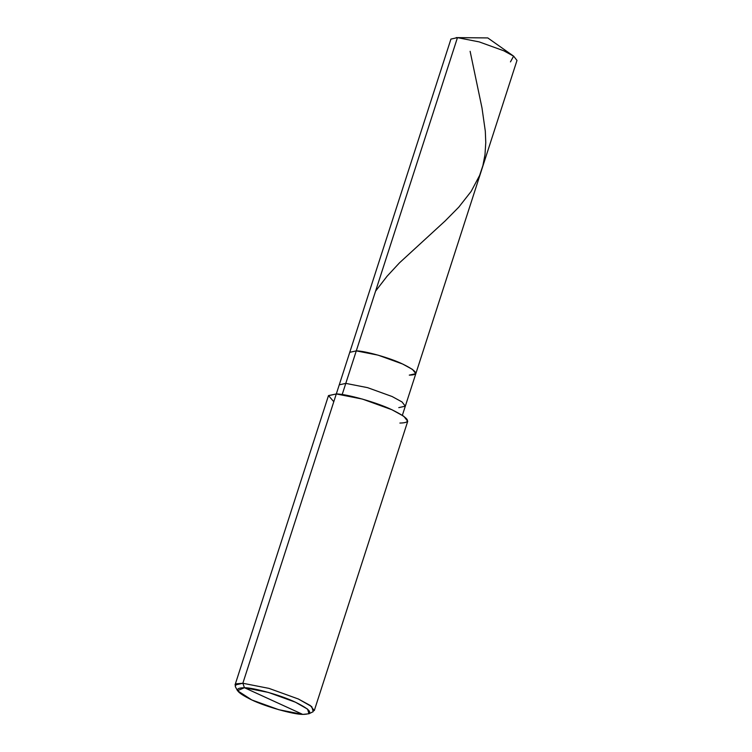 <?xml version="1.0" encoding="UTF-8"?>
<svg xmlns="http://www.w3.org/2000/svg" width="752" height="752" viewBox="0 0 752 752"><rect width="100%" height="100%" fill="white"/><g stroke="black" fill="none" stroke-linecap="round" stroke-linejoin="round"><path stroke-width="1.13" d="M409.285 375.126C419.55 374.957 417.313 371.253 402.593 364.006C390.373 358.055 364.899 350.827 356.288 350.874C364.899 350.827 390.373 358.055 402.593 364.006C417.313 371.253 419.55 374.957 409.285 375.126L415.818 373.669L412.51 369.439L402.593 364.006L378.059 355.141L356.288 350.874L349.765 352.331L356.288 350.874L457.46 37.638L456.182 37.6L487.785 37.929L457.46 37.638L345.788 383.379L339.265 384.836L345.788 383.379L342.179 394.565L356.288 350.874L378.059 355.141L402.593 364.006L412.51 369.439L415.818 373.669L405.319 406.174L402.01 401.944L392.093 396.511L367.559 387.647L345.788 383.379L367.559 387.647L392.093 396.511L402.01 401.944L405.319 406.174L402.367 415.292M336.313 393.954L450.927 39.095L457.46 37.638L487.785 37.929L513.607 56.146L503.765 50.779L479.231 41.905L457.46 37.638L479.231 41.905L503.765 50.779L513.682 56.203L516.991 60.433L415.818 373.669M510.458 61.89L513.607 56.146M399.885 423.056C412.199 422.859 409.52 418.413 391.858 409.718C377.184 402.574 346.625 393.907 336.294 393.954L242.849 683.267L244.447 687.723C253.922 687.685 281.934 695.628 295.386 702.18C311.572 710.151 314.026 714.221 302.746 714.4L244.447 687.723L237.482 690.674L251.807 699.952L278.804 709.709L302.746 714.4C293.271 714.447 265.259 706.504 251.807 699.952C235.62 691.981 233.167 687.901 244.447 687.723L302.746 714.4L308.959 713.761L307.606 709.145L295.386 702.18L268.389 692.423L244.447 687.723L242.849 683.267L235.009 685.016L328.455 395.702L336.294 393.954L328.502 395.58L333.785 401.709M237.482 690.674L235.254 686.482L236.429 683.803L242.849 683.267L336.294 393.954L362.408 399.077L391.858 409.718L403.758 416.232L407.725 421.308L314.28 710.612L310.313 705.536L298.412 699.022L268.962 688.381L242.849 683.267L268.962 688.381L298.412 699.022L311.751 706.626L313.227 711.665L308.959 713.761M398.786 407.631L405.319 406.174M470.122 51.305L481.994 107.968L485.313 131.205L485.764 142.513L485.002 154.602L482.906 165.534L479.635 175.413L471.147 191.412L458.795 207.138L445.156 220.938L399.509 262.815L387.073 276.238L375.586 291.127"/></g></svg>
